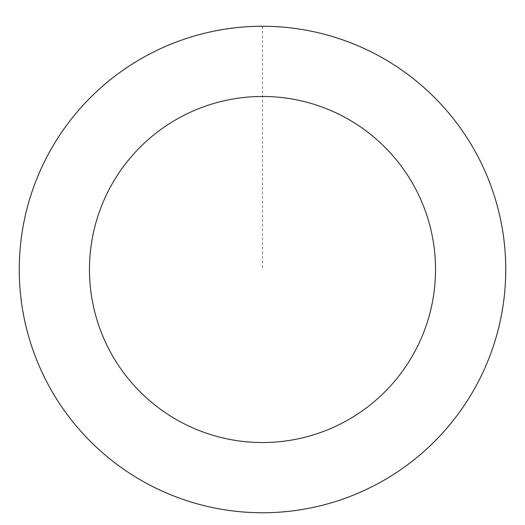 <?xml version="1.0" encoding="UTF-8"?>
<svg xmlns="http://www.w3.org/2000/svg" width="525" height="525" viewBox="0 0 525 525"><rect width="100%" height="100%" fill="white"/><g stroke="black" fill="none" stroke-linecap="round" stroke-linejoin="round"><path stroke-width="0.39" stroke-dasharray="2.62 1.97" d="M343.842 498.684A243.187 243.187 0 0 1 23.349 225.363A243.187 243.187 0 0 1 420.308 84.472A243.187 243.187 0 0 1 343.842 498.684A243.187 243.187 0 0 1 23.349 225.363A243.187 243.187 0 0 1 420.308 84.472A243.187 243.187 0 0 1 343.842 498.684M343.862 498.75A243.259 243.259 0 0 0 491.741 188.14A243.259 243.259 0 0 0 181.138 40.261A243.259 243.259 0 0 0 33.259 350.871A243.259 243.259 0 0 0 343.862 498.75M343.822 498.638A243.134 243.134 0 0 0 491.63 188.18A243.134 243.134 0 0 0 181.177 40.373A243.134 243.134 0 0 0 33.37 350.831A243.134 243.134 0 0 0 343.822 498.638M181.138 40.261A243.259 243.259 0 0 0 104.652 454.591A243.259 243.259 0 0 0 501.716 313.661A243.259 243.259 0 0 0 181.138 40.261M262.5 26.316L262.5 269.509"/><path stroke-width="0.79" d="M181.138 40.261A243.259 243.259 0 0 0 104.652 454.591A243.259 243.259 0 0 0 501.716 313.661A243.259 243.259 0 0 0 181.138 40.261M204.625 106.437A173.033 173.033 0 0 0 150.216 401.159A173.033 173.033 0 0 0 432.659 300.917A173.033 173.033 0 0 0 204.625 106.437"/></g></svg>
